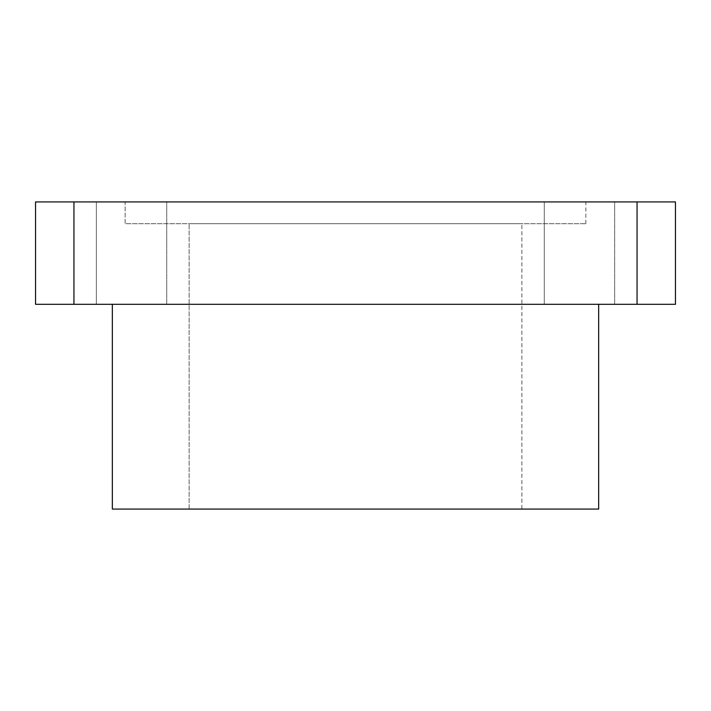 <?xml version="1.0" encoding="UTF-8"?>
<svg xmlns="http://www.w3.org/2000/svg" width="711" height="711" viewBox="0 0 711 711"><rect width="100%" height="100%" fill="white"/><g stroke="black" fill="none" stroke-linecap="round" stroke-linejoin="round"><path stroke-width="0.53" stroke-dasharray="3.56 2.67" d="M675.45 201.924L35.55 201.924L35.55 304.308L675.45 304.308L35.55 304.308L35.55 201.924L73.944 201.924L73.944 304.308L73.944 201.924L637.056 201.924L637.056 304.308L637.056 201.924L675.45 201.924L675.45 304.308L675.45 201.924M544.27 201.924L614.66 201.924L544.27 201.924L614.66 201.924L544.27 201.924L614.66 201.924L544.27 201.924L544.27 304.308L614.66 304.308L544.27 304.308L614.66 304.308L544.27 304.308L614.66 304.308L544.27 304.308L544.27 201.924L614.66 201.924L544.27 201.924L544.27 304.308L614.66 304.308L544.27 304.308L544.27 201.924M96.341 201.924L166.73 201.924L96.341 201.924L166.73 201.924L96.341 201.924L166.73 201.924L96.341 201.924L96.341 304.308L166.73 304.308L96.341 304.308L166.73 304.308L96.341 304.308L166.73 304.308L96.341 304.308L96.341 201.924L166.73 201.924L96.341 201.924L96.341 304.308L166.73 304.308L96.341 304.308L96.341 201.924M125.136 201.924L585.864 201.924L125.136 201.924L585.864 201.924L125.136 201.924L125.136 223.681L585.864 223.681L125.136 223.681L585.864 223.681L125.136 223.681L125.136 201.924M598.662 509.076L112.338 509.076L521.874 509.076L189.126 509.076L521.874 509.076L189.126 509.076L521.874 509.076L521.874 223.681L189.126 223.681L521.874 223.681M112.338 304.308L598.662 304.308L112.338 304.308M189.126 509.076L189.126 223.681L189.126 509.076M189.126 223.681L521.874 223.681L189.126 223.681M614.66 304.308L614.66 201.924L614.66 304.308M166.73 304.308L166.73 201.924L166.73 304.308M585.864 223.681L585.864 201.924"/><path stroke-width="1.07" d="M35.55 201.924L675.45 201.924L675.45 304.308L35.55 304.308L73.944 304.308L73.944 201.924L35.55 201.924L35.55 304.308L35.55 201.924M521.874 509.076L112.338 509.076L598.662 509.076L598.662 304.308M675.45 201.924L637.056 201.924L637.056 304.308L675.45 304.308L675.45 201.924M637.056 201.924L73.944 201.924L73.944 304.308L637.056 304.308L637.056 201.924M112.338 509.076L112.338 304.308L112.338 509.076"/></g></svg>

